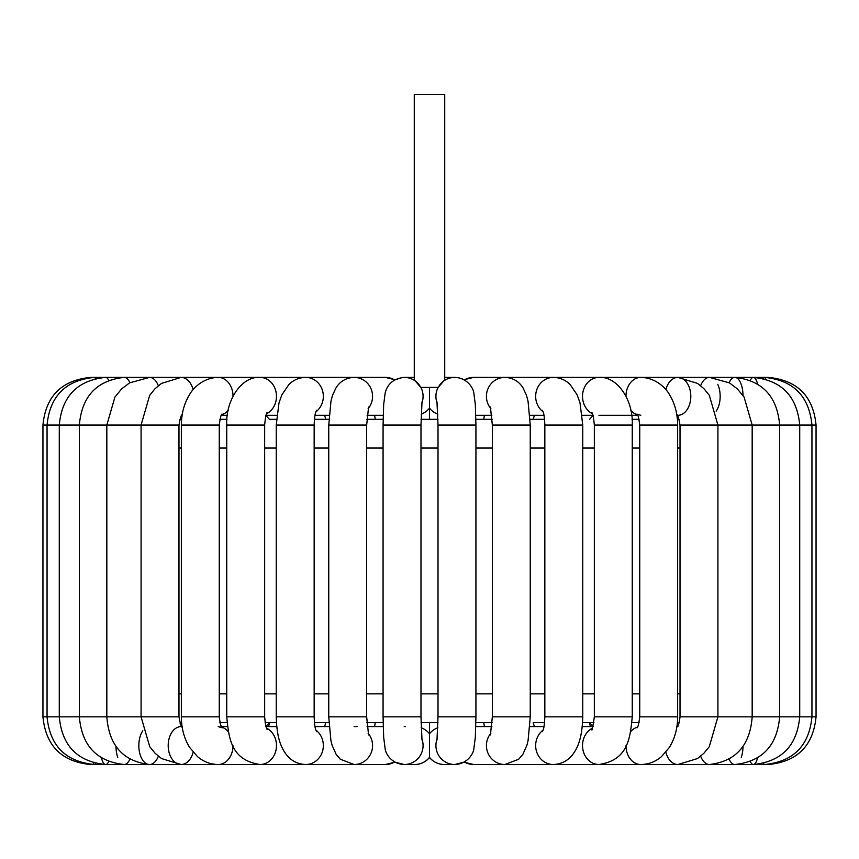 <?xml version="1.0" encoding="UTF-8"?>
<svg xmlns="http://www.w3.org/2000/svg" width="859" height="859" viewBox="0 0 859 859"><rect width="100%" height="100%" fill="white"/><g stroke="black" fill="none" stroke-linecap="round" stroke-linejoin="round"><path stroke-width="1.29" d="M444.715 379.828L438.219 387.409L420.781 387.409L414.285 379.828M414.274 379.828L414.274 94.479L444.726 94.479L444.726 379.828M429.5 387.409L429.5 419.321L437.972 419.321L421.028 419.321M179.853 419.321L181.603 419.321L179.853 419.321M219.893 419.321L226.969 419.321L219.893 419.321M632.031 419.321L639.107 419.321L632.031 419.321M677.397 419.321L679.147 419.321L677.397 419.321L676.956 415.305M544.563 419.321L530.143 419.321L533.192 419.321L534.384 415.305M492.196 419.321L475.886 419.321M374.621 415.305L375.243 419.321L383.114 419.321L366.804 419.321M328.857 419.321L314.437 419.321L325.808 419.321L324.616 415.305M276.415 419.321L269.425 419.321M180.014 723.063L181.603 722.591M221.343 726.607L227.377 726.607L221.343 726.607L219.893 722.591L226.969 722.591M265.775 726.607L269.425 722.58L265.098 722.591L276.415 722.591L269.447 722.591M324.616 726.607L325.808 722.591L314.437 722.591L328.857 722.591M366.804 722.591L383.114 722.591M421.028 722.591L437.972 722.591M475.886 722.591L492.196 722.591M533.192 722.591L544.563 722.591L533.192 722.591L534.384 726.607M589.553 722.591L582.585 722.591L593.902 722.591L589.575 722.591L593.225 726.607M632.031 722.591L639.107 722.591M677.397 722.591L679.061 722.838M484.379 415.305L483.757 419.321M375.243 722.591L374.621 726.607M429.5 722.591L429.5 757.52C425.677 762.019 420.749 764.36 414.693 764.521A18.952 18.898 -90 0 0 429.5 757.348A18.952 18.898 90 0 0 444.307 764.521L454.819 764.521C467.908 763.962 473.481 753.053 473.814 749.027L475.328 737.323L475.929 716.846L438.015 716.846L436.984 740.039M483.757 722.591L484.379 726.607M589.403 723.944L590.745 726.607M269.597 723.944L268.255 726.607M414.274 377.391L404.181 377.391C393.862 378.486 387.527 383.705 385.154 393.046L383.672 404.525L383.071 425.065L420.985 425.065L422.016 401.883M420.846 387.409A18.952 18.898 90 0 1 421.844 403.086M404.127 377.391L404.138 377.391A18.952 18.898 90 0 1 419.772 385.648M436.984 401.883L438.015 425.065L475.929 425.065L475.929 716.846M439.228 385.648A18.952 18.898 -90 0 1 454.819 377.391C467.908 377.96 473.481 388.859 473.814 392.885L475.328 404.589L475.929 425.065M437.156 403.086A18.952 18.898 -90 0 1 438.154 387.409M437.843 414.167A18.952 18.898 -90 0 1 429.5 408.132A18.952 18.898 90 0 1 421.157 414.167M178.983 448.044L181.356 448.044M219.26 448.044L226.744 448.044M264.658 448.044L276.244 448.044M314.158 448.044L328.75 448.044M366.653 448.044L383.071 448.044M420.985 448.044L438.015 448.044M475.929 448.044L492.347 448.044M530.25 448.044L544.842 448.044M582.756 448.044L594.342 448.044M632.256 448.044L639.74 448.044M677.644 448.044L680.017 448.044M680.017 693.868L677.644 693.868M639.74 693.868L632.256 693.868M594.342 693.868L582.756 693.868M544.842 693.868L530.25 693.868M492.347 693.868L475.929 693.868M438.015 693.868L420.985 693.868M383.071 693.868L366.653 693.868M328.75 693.868L314.158 693.868M276.244 693.868L264.658 693.868M226.744 693.868L219.26 693.868M181.356 693.868L178.983 693.868M394.646 379.936A18.952 18.479 90 0 0 385.401 377.391L94.404 377.391A18.952 2.824 90 0 1 95.392 378.583M90.624 764.37L90.624 764.521C61.665 761.697 45.774 745.805 42.95 716.846L47.052 716.846L47.052 425.065C49.843 396.128 65.628 380.236 94.404 377.391L90.624 377.391C61.665 380.226 45.774 396.117 42.95 425.065L178.983 425.065C180.444 417.163 181.571 413.823 182.366 415.037M93.223 762.771A18.952 2.824 -90 0 0 94.404 764.521A18.952 2.824 -90 0 0 95.392 763.329M101.448 757.949A18.952 5.583 -90 0 0 105.678 764.521L94.404 764.521C65.628 761.675 49.843 745.784 47.052 716.846L178.983 716.846C180.444 724.749 181.571 728.099 182.366 726.886L181.088 726.607A18.952 12.896 -90 0 0 168.192 745.569A18.952 12.896 -90 0 0 181.088 764.521A18.952 12.896 -90 0 0 191.181 757.348A18.952 12.896 -90 0 0 193.146 752.248M108.663 380.333A18.952 5.583 90 0 0 105.678 377.391L105.678 377.391C77.417 380.301 61.955 396.192 59.282 425.065L59.282 716.846C61.955 745.73 77.417 761.622 105.678 764.521A18.952 5.583 -90 0 0 108.663 761.579M90.624 764.521L124.179 764.521A18.952 8.225 -90 0 0 129.881 759.227M115.965 746.417A18.952 8.225 -90 0 0 117.737 757.348M142.798 730.816A18.952 10.673 -90 0 0 139.437 751.883A18.952 10.673 -90 0 0 149.509 764.521L124.179 764.521C96.766 761.525 81.82 745.633 79.35 716.846L79.35 425.065C81.82 396.289 96.766 380.397 124.179 377.391A18.952 8.225 90 0 1 129.881 382.695M266.634 728.196A18.952 16.418 -90 0 1 272.926 757.348A18.952 16.418 -90 0 1 260.062 764.521L149.509 764.521A18.952 10.673 -90 0 0 157.873 757.348A18.952 10.673 -90 0 0 158.335 756.21M149.509 764.521C123.202 761.375 108.975 745.483 106.827 716.846L106.827 425.065L114.913 397.062L121.624 388.902L129.58 382.867L149.509 377.391A18.952 10.673 90 0 1 158.335 385.702M181.088 764.521L161.567 758.583L155.103 753.279L149.724 746.664L141.08 716.846L141.08 425.065L149.67 395.333L155.017 388.719L161.449 383.415L181.088 377.391A18.952 12.896 90 0 1 193.146 389.675M305.954 764.521L218.218 764.521A18.952 14.818 -90 0 0 229.825 757.348A18.952 14.818 -90 0 0 233.036 745.784M228.215 731.578A18.952 14.818 -90 0 0 221.633 727.122M222.148 414.102C221.225 413.802 220.258 417.453 219.26 425.065L181.356 425.065C181.389 413.705 184.116 403.537 189.571 394.571C192.803 388.472 203.175 377.627 218.218 377.391A18.952 14.818 90 0 1 229.825 384.574A18.952 14.818 90 0 1 233.036 396.128M228.215 410.334A18.952 14.818 90 0 1 221.633 414.79M218.218 764.521C210.509 764.413 203.615 761.793 197.538 756.65L189.614 747.405C184.137 738.429 181.389 728.249 181.356 716.846L219.26 716.846C220.258 724.459 221.225 728.121 222.148 727.82L218.218 726.607M267.256 412.545C266.301 412.825 265.431 416.991 264.658 425.065L226.744 425.065C225.509 399.886 242.023 375.963 260.062 377.391A18.952 16.418 90 0 1 272.926 384.574A18.952 16.418 90 0 1 266.634 413.716M260.062 764.521C231.05 760.086 228.913 738.665 226.744 716.846L264.658 716.846C265.431 724.921 266.301 729.098 267.256 729.366M357.108 764.521L305.697 764.521A18.952 17.642 -90 0 0 322.512 751.314A18.952 17.642 -90 0 0 315.887 730.096M316.499 410.28C316.048 412.331 314.781 411.418 314.158 425.065L276.244 425.065L278.992 402.914L281.838 394.893L288.925 384.456C293.638 379.882 299.222 377.531 305.697 377.391A18.952 17.642 90 0 1 322.512 390.609A18.952 17.642 90 0 1 315.887 411.826M305.697 764.521C296.903 764.134 289.998 760.183 284.963 752.667C280.753 746.364 276.802 737.033 276.244 716.846L314.158 716.846C314.781 730.494 316.048 729.581 316.499 731.643M421.844 738.837A18.952 18.898 -90 0 1 404.181 764.521L394.957 762.158L385.401 764.521L354.091 764.521A18.952 18.479 -90 0 0 368.114 733.221M368.586 407.016L366.653 425.065L328.75 425.065L328.75 716.846L330.919 740.576L332.079 745.172L336.148 754.374L340.336 759.249L354.091 764.521L385.401 764.521A18.952 18.479 -90 0 0 394.646 761.976M328.75 425.065L330.962 401.174L332.605 395.076L336.191 387.473C340.432 381.085 346.402 377.724 354.091 377.391A18.952 18.479 90 0 1 368.114 408.691M328.75 716.846L366.653 716.846L368.586 734.907M405.341 726.65A18.952 18.898 -90 0 0 404.181 726.607M437.843 727.756A18.952 18.898 90 0 0 429.5 733.79A18.952 18.898 -90 0 0 421.157 727.756M429.5 757.52C433.323 762.019 438.251 764.36 444.307 764.521C438.251 764.36 433.323 762.019 429.5 757.52C425.677 762.019 420.749 764.36 414.693 764.521L404.181 764.521C391.092 763.962 385.519 753.053 385.186 749.027L383.672 737.323L383.071 716.846L420.985 716.846L422.016 740.039M437.156 738.837A18.952 18.898 90 0 0 454.819 764.521L464.043 762.158L473.599 764.521A18.952 18.479 90 0 1 464.354 761.976M490.886 733.221A18.952 18.479 90 0 0 504.909 764.521L473.599 764.521L504.909 764.521L518.664 759.249L522.852 754.374L526.921 745.172L528.081 740.576L530.25 716.846L492.347 716.846L490.414 734.907M464.354 379.936A18.952 18.479 -90 0 1 473.599 377.391L677.912 377.391A18.952 12.896 -90 0 1 690.808 396.353A18.952 12.896 -90 0 1 677.912 415.305L676.634 415.037C677.429 413.823 678.556 417.163 680.017 425.065L816.05 425.065C813.226 396.117 797.335 380.226 768.375 377.391L768.375 377.552M490.886 408.691A18.952 18.479 -90 0 1 504.909 377.391C512.598 377.724 518.568 381.085 522.809 387.473L526.395 395.076L528.038 401.174L530.25 425.065L530.25 716.846M490.414 407.016L492.347 425.065L530.25 425.065M543.113 730.096A18.952 17.642 90 0 0 536.488 751.314A18.952 17.642 90 0 0 553.303 764.521L504.909 764.521M543.113 411.826A18.952 17.642 -90 0 1 539.484 384.574A18.952 17.642 -90 0 1 553.303 377.391C559.778 377.531 565.362 379.882 570.075 384.456L577.162 394.893L580.008 402.914L582.756 425.065L582.756 716.846L544.842 716.846C544.187 730.741 542.974 729.484 542.501 731.643M542.501 410.28C542.952 412.331 544.219 411.418 544.842 425.065L582.756 425.065M592.366 728.196A18.952 16.418 90 0 0 582.874 749.445A18.952 16.418 90 0 0 598.938 764.521L528.575 764.521M592.366 413.716A18.952 16.418 -90 0 1 586.074 384.574A18.952 16.418 -90 0 1 598.938 377.391C616.977 375.963 633.491 399.886 632.256 425.065L632.256 716.846L594.342 716.846C592.764 727.562 591.894 731.728 591.744 729.366M591.744 412.545C592.699 412.825 593.569 416.991 594.342 425.065L632.256 425.065M637.367 727.122A18.952 14.818 90 0 0 630.785 731.578M625.964 745.784A18.952 14.818 90 0 0 640.782 764.521L553.303 764.521C562.097 764.134 569.002 760.183 574.037 752.667C578.247 746.364 582.198 737.033 582.756 716.846M637.367 414.79A18.952 14.818 -90 0 1 630.785 410.334M625.964 396.128A18.952 14.818 -90 0 1 640.782 377.391C655.825 377.627 666.197 388.472 669.429 394.571C674.884 403.537 677.611 413.705 677.644 425.065L677.644 716.846L639.74 716.846C638.752 724.438 637.797 728.088 636.852 727.82M640.782 415.305L636.852 414.102C637.775 413.802 638.742 417.453 639.74 425.065L677.644 425.065M665.854 752.248A18.952 12.896 90 0 0 667.819 757.348A18.952 12.896 90 0 0 677.912 764.521L640.782 764.521C648.491 764.413 655.385 761.793 661.462 756.65L669.386 747.405C674.863 738.429 677.611 728.249 677.644 716.846M665.854 389.675A18.952 12.896 -90 0 1 667.819 384.574A18.952 12.896 -90 0 1 677.912 377.391L734.821 377.391A18.952 8.225 -90 0 1 743.035 395.505M677.912 726.607L676.634 726.886C676.527 725.737 678.674 728.539 680.017 716.846L816.05 716.846C813.226 745.805 797.335 761.697 768.375 764.521L677.912 764.521L697.433 758.583L703.897 753.279L709.276 746.664L717.92 716.846L717.92 425.065L709.33 395.333L703.983 388.719L697.551 383.415L677.912 377.391M700.665 756.21A18.952 10.673 90 0 0 709.491 764.521C735.798 761.375 750.025 745.483 752.173 716.846L752.173 425.065L744.087 397.062L737.376 388.902L729.42 382.867L709.491 377.391A18.952 10.673 -90 0 0 700.665 385.702M717.856 384.574A18.952 10.673 -90 0 1 716.202 411.096M741.263 757.348A18.952 8.225 90 0 0 743.035 746.417M729.119 759.227A18.952 8.225 90 0 0 734.821 764.521L753.322 764.521A18.952 5.583 90 0 0 757.552 757.949M729.119 382.695A18.952 8.225 -90 0 1 734.821 377.391L753.322 377.391A18.952 5.583 -90 0 1 757.552 383.962M750.336 761.579A18.952 5.583 90 0 0 753.322 764.521C781.583 761.622 797.045 745.73 799.718 716.846L799.718 425.065C797.045 396.192 781.583 380.301 753.322 377.391L764.596 377.391A18.952 2.824 -90 0 1 765.777 379.141M750.336 380.333A18.952 5.583 -90 0 1 753.322 377.391L753.322 377.391M763.608 763.329A18.952 2.824 90 0 0 764.596 764.521L734.821 764.521C762.234 761.525 777.18 745.633 779.65 716.846L779.65 425.065C777.18 396.289 762.234 380.397 734.821 377.391L734.821 377.391M763.608 378.583A18.952 2.824 -90 0 1 764.596 377.391L768.375 377.391M444.726 377.391L456.108 377.434M462.818 379.152L458.996 377.853M402.764 377.445L394.957 379.764L385.401 377.391M269.425 419.332L265.775 415.305M589.575 419.332L593.225 415.305M178.983 425.065L178.983 716.846M227.377 415.305L221.343 415.305M181.356 425.065L181.356 716.846M219.26 425.065L219.26 716.846M266.043 726.607L276.748 726.607M276.748 415.305L266.043 415.305M226.744 425.065L226.744 716.846M264.658 425.065L264.658 716.846M315.017 726.607L329.072 726.607M354.091 726.607L357.108 726.607M329.072 415.305L315.017 415.305M276.244 425.065L276.244 716.846M314.158 425.065L314.158 716.846M367.115 726.607L383.2 726.607M383.2 415.305L367.115 415.305M366.653 425.065L366.653 716.846M383.071 425.065L383.071 716.846M420.985 425.065L420.985 716.846M438.015 425.065L438.015 716.846M491.885 726.607L475.8 726.607M464.043 379.764L473.599 377.391M475.8 415.305L491.885 415.305M492.347 425.065L492.347 716.846M543.983 726.607L529.928 726.607M529.928 415.305L543.983 415.305M544.842 425.065L544.842 716.846M592.957 726.607L582.252 726.607M582.252 415.305L592.957 415.305M598.938 764.521C627.95 760.086 630.087 738.665 632.256 716.846M594.342 425.065L594.342 716.846M598.938 415.305L637.657 415.305M639.74 425.065L639.74 716.846M680.017 425.065L680.017 716.846M764.596 764.521C793.372 761.675 809.157 745.784 811.948 716.846L811.948 425.065C809.157 396.128 793.372 380.236 764.596 377.391L764.596 377.391M816.05 425.065L816.05 716.846M678.911 723.278L678.438 724.373M677.848 725.458L677.279 726.252M625.449 764.521L553.303 764.521M464.043 762.158L473.577 764.521M181.603 419.321L182.097 415.305M42.95 425.065L42.95 716.846"/></g></svg>
